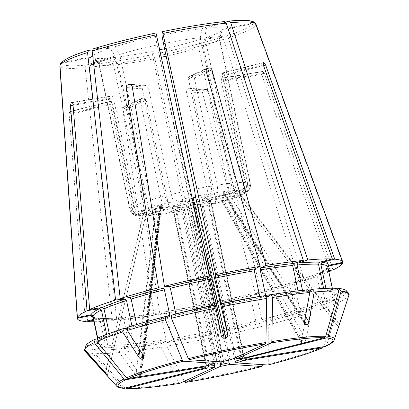 <?xml version="1.0" encoding="UTF-8"?>
<svg xmlns="http://www.w3.org/2000/svg" width="409" height="409" viewBox="0 0 409 409"><rect width="100%" height="100%" fill="white"/><g stroke="black" fill="none" stroke-linecap="round" stroke-linejoin="round"><path stroke-width="0.31" stroke-dasharray="2.04 1.53" d="M348.954 295.017L346.53 292.333L335.119 294.71L333.171 293.442L327.732 267.844L327.819 266.939L329 265.911M346.53 292.333A133.37 13.942 -12 0 1 337.052 299.081L326.586 300.784L324.772 299.424L319.332 273.825L320.467 271.985L328.611 270.661M346.203 290.615A133.37 13.942 -12 0 1 346.648 291.607L335.237 293.984L333.289 292.716L327.819 266.924C327.318 266.637 330.395 266.607 320.099 272.103L320.467 271.985A121.708 12.72 -12 0 0 327.916 267.399M342.681 263.064L255.922 25.148C255.354 23.947 254.413 23.425 253.089 23.579L222.343 29.98A66.427 6.943 168 0 1 204.883 38.027A111066.619 74908.289 72.5 0 1 203.355 46.34A61.677 6.447 168 0 0 219.388 38.947A111066.609 110369.187 9 0 0 222.343 29.98M333.013 269.945L264.296 73.385L262.558 71.473L222.179 78.129L222.588 77.95L223.897 79.954L246.678 187.148L243.708 193.994C246.934 192.291 248.892 190.686 249.587 189.178L250.339 184.546L219.388 38.947M222.501 77.981L262.558 71.473A106.335 11.115 168 0 1 261.913 71.764L261.729 74.566L221.325 81.135L221.76 78.334L222.179 78.129L221.76 78.334M330.191 270.405L261.729 74.566M328.856 271.821A135.691 14.182 -12 0 1 304.506 280.656L228.334 37.863L226.233 35.956L204.883 38.027M245.615 359.47L243.779 358.115L210.451 201.315L211.09 199.679L211.606 199.474L243.708 193.994M245.017 358.34L243.933 357.149L210.604 200.354L211.78 198.37L242.762 190.533A55.097 5.762 -12 0 1 245.369 191.56L236.571 193.656L239.168 193.554L245.252 192.286L249.587 189.178M241.013 358.376L207.879 202.501L209.035 200.655L240.814 195.328L244.112 188.334L221.325 81.135M166.166 56.207A61.677 6.447 168 0 0 198.723 47.802L229.669 193.401L227.143 200.113L221.53 200.614L226.959 199.183L231.842 198.631L234.301 191.939L203.355 46.34M322.706 347.701L324.092 346.443A779064.509 703343.005 65.3 0 0 336.842 303.161A135.246 14.136 -12 0 1 311.004 312.655L309.051 309.613L301.126 310.38L299.669 308.887L294.229 283.289L295.007 281.581L304.506 280.656M267.829 365.017L268.253 364.056A786193.343 269983.998 75.8 0 0 268.258 324.797L266.908 321.586L262.731 321.305L261.801 319.664L256.361 294.066L256.612 292.507L261.617 292.844A135.691 14.182 -12 0 0 299.874 282.118L223.703 39.325L221.601 37.418L200.252 39.489A66.427 6.943 168 0 1 164.571 48.697M222.327 200.64L301.361 341.408L306.367 314.117A135.246 14.136 -12 0 1 268.258 324.797M301.361 341.408L301.53 343.069L302.634 343.519A112.224 79.147 47.8 0 0 303.795 343.156L305.993 339.945L311.004 312.655M336.842 303.161L334.48 300.267A133.37 13.942 -12 0 1 309.051 309.613M334.48 300.267L324.02 301.97L322.2 300.61L316.76 275.012L317.895 273.171L328.764 271.402M294.848 281.612L295.007 281.581A121.708 12.72 -12 0 0 317.895 273.171L317.568 273.273C311.878 275.789 304.306 278.57 294.848 281.612M234.429 358.131L201.755 204.434L202.015 202.874L214.459 203.672L227.143 200.119M208.764 200.732L209.035 200.655A21.227 2.219 -12 0 1 202.015 202.874L208.764 200.732M306.367 314.117L304.419 311.07A133.37 13.942 -12 0 1 266.908 321.586M304.419 311.07L296.494 311.842L295.037 310.349L289.598 284.751L290.375 283.038L299.874 282.118M290.226 283.069C280.226 286.167 268.999 289.311 256.545 292.512L256.612 292.507A121.708 12.72 -12 0 0 290.375 283.038L290.221 283.074M191.504 208.048L221.698 364.005C223.156 363.453 223.774 362.486 223.539 361.101L193.871 207.833L189.894 208.38L187.434 209.183L217.102 362.44L211.248 337.9A135.246 14.136 -12 0 1 166.979 346.152A779064.882 324990.25 80.8 0 0 184.684 381.725A111.606 11.667 -12 0 0 262.261 365.574A786193.537 269984.065 75.8 0 0 262.266 326.316L260.922 323.1L256.745 322.819L255.814 321.177L250.369 295.579L250.62 294.02L255.63 294.357L202.557 92.863C202.332 91.386 202.879 90.394 204.183 89.888A106.335 11.115 168 0 0 205.681 89.505L206.361 89.459L208.544 91.345L261.617 292.844M255.63 294.357A135.691 14.182 -12 0 1 210.88 304.644L159.398 55.598L159.004 53.262L159.551 49.791A66.427 6.943 168 0 0 159.745 49.75M226.555 200.231A55.097 5.762 -12 0 1 214.198 203.697C215.553 203.416 215.886 201.335 215.2 197.455L192.414 90.256C192.015 88.957 191.177 88.329 189.909 88.385L206.361 89.443M188.943 88.615L187.971 88.876L188.943 88.615M228.565 360.247L195.768 205.947L196.023 204.388L208.212 205.211C209.561 204.929 209.894 202.854 209.209 198.968L186.422 91.774C186.269 90.409 186.785 89.443 187.971 88.876M193.871 207.833L193.759 208.534L192.286 202.859L161.335 57.265A61.677 6.447 168 0 0 161.386 57.255M161.335 57.265A111066.619 4432.885 78.2 0 1 159.551 49.791M198.723 47.802A111066.619 74908.289 72.5 0 0 200.252 39.489M217.102 362.44C217.516 363.79 218.513 364.424 220.088 364.342A112.224 105.803 -18.2 0 0 221.698 364.005M193.871 207.844L223.539 361.101L217.685 336.561L216.934 330.114L211.494 304.516L211.126 303.1L210.88 304.644M262.266 326.316A135.246 14.136 -12 0 1 217.685 336.561M260.922 323.1A133.37 13.942 -12 0 1 217.041 333.187M250.559 294.025L250.62 294.02A121.708 12.72 -12 0 1 211.126 303.1L250.559 294.025M220.006 361.791L187.256 207.721L186.269 206.422L172.68 212.639L187.322 209.873L154.899 58.605A111066.619 4432.885 78.2 0 1 153.119 51.13A66.427 6.943 168 0 1 113.022 57.649A111066.609 81177.323 84.5 0 0 118.068 64.591A61.677 6.447 168 0 0 154.899 58.605M195.962 204.393L196.023 204.388A21.227 2.219 -12 0 1 186.269 206.422L195.962 204.393M187.434 209.183L187.322 209.873A55.097 5.762 -12 0 1 172.976 212.547C171.335 212.89 170.026 211.151 169.045 207.332L146.258 100.133L143.723 98.083L141.816 98.395L143.723 98.083M193.759 208.534L208.212 205.211A55.097 5.762 -12 0 1 193.759 208.534M211.248 337.9L210.502 331.454L205.057 305.855L204.689 304.439L204.444 305.983A135.691 14.182 -12 0 1 160.011 314.26L128.666 108.242C128.288 106.8 127.419 106.105 126.059 106.151L143.503 98.109M210.604 334.526A133.37 13.942 -12 0 1 167.041 342.645L171.596 340.544L171.898 338.647L166.458 313.049L165.476 311.745L160.011 314.26M204.694 304.424L165.476 311.745A121.708 12.72 -12 0 0 204.689 304.439M204.444 305.983L152.961 56.938L152.567 54.601L153.119 51.13M179.689 383.361L178.779 382.686A779065.071 324990.326 80.8 0 1 161.08 347.108L161.141 343.606L165.696 341.505L165.998 339.608L160.558 314.01L159.571 312.706L154.111 315.221L122.766 109.203L124.065 106.555L124.587 106.391A106.335 11.115 168 0 0 126.059 106.151M154.111 315.221A135.691 14.182 -12 0 1 116.764 320.237L89.607 67.24L90.885 64.632L113.022 57.649M214.28 363.586L181.356 208.682L180.364 207.378L167.077 213.503C165.435 213.851 164.121 212.113 163.14 208.293L140.359 101.095C140.185 99.745 140.676 98.845 141.816 98.395L124.06 106.55M208.631 365.375L175.446 209.255L173.59 208.038L141.039 216.049L149.771 215.712L154.924 214.178L160.267 213.345L154.331 215.267L149.014 210.19L118.068 64.591M126.217 388.55L124.909 387.906A786192.464 733794.196 93.9 0 1 94.908 353.524L95.946 349.925L106.57 347.236L107.725 345.257L102.286 319.659L100.445 318.437L93.635 320.16M154.924 214.178L135.962 375.339L119.397 352.543A135.246 14.136 -12 0 1 94.908 353.524M135.962 375.339L139.224 377.415A112.224 73.421 -73.4 0 0 140.343 377.308L141.039 376.607L140.43 374.905L123.871 352.108L124.52 348.524L132.731 345.932L133.549 343.964L128.109 318.366L126.611 317.133L116.764 320.237M161.08 347.108A135.246 14.136 -12 0 1 123.871 352.108M161.141 343.606A133.37 13.942 -12 0 1 124.52 348.524M126.785 317.098L126.611 317.133A121.708 12.72 -12 0 0 159.571 312.706L159.653 312.68C147.398 314.628 136.442 316.101 126.785 317.098M180.451 207.358L180.364 207.378A21.227 2.219 -12 0 1 173.59 208.038L180.451 207.353M155.016 215.124A55.097 5.762 -12 0 0 167.077 213.503L154.331 215.267M119.397 352.543L120.052 348.954L128.262 346.367L129.08 344.398L123.641 318.8L122.143 317.563L112.296 320.671A135.691 14.182 -12 0 1 93.973 321.75M120.052 348.954A133.37 13.942 -12 0 1 95.946 349.925M122.332 317.527C113.227 318.345 106.074 318.637 100.865 318.396L100.445 318.437A121.708 12.72 -12 0 0 122.143 317.563L122.327 317.532M112.296 320.671L85.138 67.674L86.417 65.067L108.549 58.083A66.427 6.943 168 0 1 92.731 57.326A66.427 6.943 168 0 1 92.541 56.999A111066.619 110369.202 -171 0 0 98.891 64.034A61.677 6.447 168 0 0 99.065 64.31A61.677 6.447 168 0 0 113.6 65.026A111066.634 81177.344 84.5 0 1 108.549 58.083M110.312 101.325L69.745 111.611A106.335 11.115 168 0 0 70.333 111.647L71.457 114.177L87.654 320.917M205.241 367.875L206.417 365.891L173.089 209.091L172.005 207.905L171.233 207.879L140.251 215.717L138.135 215.85L132.894 210.834L110.108 103.641L110.328 101.325L110.696 101.34L69.745 111.611L69.101 114.019L85.358 321.5M85.138 67.674A100.277 10.481 -12 0 1 59.842 65.967C59.867 64.642 60.522 63.789 61.795 63.405L92.541 56.999M141.039 216.049L135.251 210.998L112.465 103.799L111.084 101.376L110.696 101.34L111.084 101.376M149.771 215.712L144.546 210.625L113.6 65.026M192.169 198.068L189.147 198.416L188.007 190.589L157.061 44.99A61.677 6.447 168 0 0 119.679 54.453L150.624 200.052C151.719 203.912 153.666 205.901 156.463 206.013L161.489 205.65L159.643 206.34L151.831 207.475C149.034 207.363 147.087 205.374 145.993 201.509L115.047 55.915A61.677 6.447 168 0 0 99.009 63.308L129.955 208.902C131.171 212.711 133.774 214.398 137.761 213.963L143.845 212.695L146.442 212.593L107.388 375.268L146.442 212.598L137.649 214.689L133.043 213.973L130.062 210.42L98.891 64.034M123.774 388.381L122.552 387.747A786192.464 733794.196 93.9 0 1 92.552 353.366A135.246 14.136 -12 0 1 84.965 351.198M92.552 353.366L93.595 349.767A133.37 13.942 -12 0 1 85.68 346.638L97.091 344.26L98.359 342.328L97.603 338.78L106.105 337.338C95.813 342.839 98.886 342.803 98.4 342.517L98.359 342.328A120.062 12.551 -12 0 0 98.38 342.486L97.761 338.253M84.719 349.562L85.68 346.638M93.595 349.767L104.213 347.077L105.369 345.099L99.929 319.501L98.088 318.279L93.487 319.444M98.574 318.248L98.088 318.279A121.708 12.72 -12 0 1 93.032 317.323M205.931 366.566L206.571 364.93L173.242 208.13L171.407 206.775L140.885 211.739C137.219 211.944 134.796 210.134 133.615 206.3L110.829 99.101L111.12 96.325L111.948 95.941L111.12 96.325M85.793 345.912L97.204 343.534L98.385 342.507M97.204 343.534A121.708 12.72 -12 0 1 105.737 337.461L106.872 335.62L106.616 334.398M60.159 64.126L61.907 62.674L92.659 56.273A66.427 6.943 168 0 1 110.113 48.226A111066.634 74908.294 -107.5 0 0 115.047 55.915M207.987 365.59L209.142 363.744L175.814 206.949L173.978 205.589L143.452 210.553C139.786 210.763 137.363 208.948 136.182 205.113L113.395 97.92L111.948 95.941M99.009 63.308A111066.619 110369.202 -171 0 1 92.659 56.273M97.843 337.977L108.636 336.172C114.326 333.657 121.902 330.876 131.361 327.834L131.928 325.937M127.72 328.202L131.197 327.865A121.708 12.72 -12 0 0 108.308 336.275L109.443 334.434L109.229 333.427M215.19 361.464L181.939 205.016L181.003 203.375L168.815 202.552C167.301 202.082 166.064 199.894 165.093 195.993L142.306 88.799C142.143 87.434 142.639 86.463 143.799 85.895L145.732 85.404L143.799 85.895M127.91 327.169L135.982 326.372C145.977 323.279 157.204 320.129 169.658 316.934M169.592 316.939A121.708 12.72 -12 0 0 135.829 326.402L136.58 324.552M93.17 48.886L114.745 46.764A66.427 6.943 168 0 1 155.446 36.467A111066.619 4432.885 -101.8 0 1 157.061 44.99M220.998 361.858L221.254 360.298L187.925 203.498L186.99 201.862L174.801 201.039C173.293 200.563 172.051 198.38 171.085 194.479L148.298 87.281C147.889 85.977 147.03 85.353 145.732 85.404L130.19 84.305M119.679 54.453A111066.619 74908.289 -107.5 0 1 114.745 46.764M171.407 315.14L175.645 315.416L215.078 306.356M215.282 305.058L215.078 306.346L214.71 304.93M215.078 306.346A121.708 12.72 -12 0 0 175.584 315.426L175.834 313.861M230.758 359.823L229.766 358.524L196.438 201.729L196.749 199.827L210.037 193.702C211.519 192.608 211.923 190.078 211.248 186.115L188.462 78.922C188.309 77.562 188.815 76.657 189.986 76.192L207.123 68.262M221.325 336.132L189.147 198.416L221.3 336.004M265.283 295.6L260.656 297.721L221.509 305.017M221.514 305.007A121.708 12.72 -12 0 1 260.727 297.701L259.746 296.397M224.372 21.575L201.98 28.61A66.427 6.943 168 0 0 161.882 35.128M190.942 76.023L189.986 76.192L190.942 76.023M243.432 358.207L241.576 356.991A19.586 2.045 -12 0 0 235.666 357.563L202.337 200.768L202.649 198.871L215.937 192.741C217.419 191.647 217.823 189.116 217.153 185.159L194.367 77.961L191.893 75.88M245.369 191.56C249.199 190.369 250.891 187.787 250.451 183.82L219.505 38.221A61.677 6.447 168 0 0 204.802 37.229L235.748 182.828C236.295 186.806 235.201 189.428 232.465 190.691L228.089 192.072L223.375 192.951L222.752 192.92L223.621 192.506L227.997 191.126C230.732 189.858 231.826 187.24 231.279 183.258L200.328 37.664A61.677 6.447 168 0 0 163.498 43.651M200.328 37.664A111066.619 81177.333 -95.5 0 0 201.98 28.61M307.808 289.72L299.419 292.348C289.761 293.345 278.805 294.817 266.55 296.765M266.632 296.74A121.708 12.72 -12 0 1 299.592 292.312L298.043 290.825M241.576 356.991L208.247 200.195L209.423 198.212L240.405 190.369C243.963 189.076 245.512 186.432 245.042 182.455L222.261 75.256L222.619 72.904L223.38 72.955L222.619 72.904M308.386 290.518L303.877 291.914C312.977 291.096 320.129 290.809 325.339 291.05L325.758 291.009L323.918 289.787L323.637 288.457M336.377 288.319L325.758 291.009A121.708 12.72 -12 0 0 304.066 291.878L302.491 290.298M325.278 346.515L326.663 345.257A779064.693 703343.174 65.3 0 0 339.409 301.975L337.052 299.081M349.046 295.119A135.246 14.136 -12 0 1 339.409 301.975M336.919 288.938L327.629 291.198C335.155 292.266 332.747 292.783 333.289 292.634L333.263 292.558A120.062 12.551 -12 0 1 333.289 292.716M335.237 293.984A121.708 12.72 -12 0 0 328.115 291.167L326.275 289.945L325.937 288.35M342.798 262.333L256.034 24.422C255.472 23.221 254.526 22.699 253.207 22.853L222.455 29.254A66.427 6.943 168 0 0 206.448 28.175L225.656 22.117M242.762 190.533C246.32 189.234 247.869 186.596 247.399 182.613L224.613 75.414L223.38 72.955M93.395 48.835A97.833 10.225 -12 0 1 155.998 32.991L155.446 36.467M92.26 49.959L110.113 48.226M219.505 38.221A111066.619 110369.202 9 0 0 222.455 29.254M349.158 294.393L346.648 291.607M204.802 37.229A111066.634 81177.344 -95.5 0 0 206.448 28.175M166.979 346.152L167.041 342.645M335.119 294.71A121.708 12.72 -12 0 1 326.586 300.784M333.171 293.442A120.062 12.551 -12 0 1 324.772 299.424M327.732 267.844A120.062 12.551 -12 0 1 319.332 273.825M255.922 25.148A100.277 10.481 -12 0 1 228.334 37.863M253.089 23.579A97.833 10.225 -12 0 1 226.233 35.956M250.339 184.546A61.677 6.447 -12 0 1 246.678 187.148M245.252 192.286A55.097 5.762 -12 0 1 242.128 194.51M244.112 188.334A61.677 6.447 -12 0 1 234.301 191.939M324.092 346.443A111.606 11.667 -12 0 1 268.253 364.056M324.02 301.97A121.708 12.72 -12 0 1 301.126 310.38M322.2 300.61A120.062 12.551 -12 0 1 299.669 308.887M316.76 275.012A120.062 12.551 -12 0 1 294.229 283.289M207.879 202.501A19.586 2.045 -12 0 1 201.755 204.434M239.562 195.696A55.097 5.762 -12 0 1 231.187 198.774M296.494 311.842A121.708 12.72 -12 0 1 262.731 321.305M295.037 310.349A120.062 12.551 -12 0 1 261.801 319.664M289.598 284.751A120.062 12.551 -12 0 1 256.361 294.066M223.703 39.325A100.277 10.481 -12 0 1 159.398 55.598M221.601 37.418A97.833 10.225 -12 0 1 159.004 53.262M229.669 193.401A61.677 6.447 -12 0 1 215.2 197.455M209.209 198.968A61.677 6.447 -12 0 1 192.286 202.859M256.745 322.819A121.708 12.72 -12 0 1 217.245 331.898M255.814 321.177A120.062 12.551 -12 0 1 216.934 330.114M250.369 295.579A120.062 12.551 -12 0 1 211.494 304.516M195.768 205.947A19.586 2.045 -12 0 1 187.256 207.721M210.809 333.238A121.708 12.72 -12 0 1 171.596 340.544M210.502 331.454A120.062 12.551 -12 0 1 171.898 338.647M205.057 305.855A120.062 12.551 -12 0 1 166.458 313.049M152.961 56.938A100.277 10.481 -12 0 1 89.607 67.24M152.567 54.601A97.833 10.225 -12 0 1 90.885 64.632M185.85 204.198A61.677 6.447 -12 0 1 169.045 207.332M163.14 208.293A61.677 6.447 -12 0 1 149.014 210.19M178.779 382.686A111.606 11.667 -12 0 1 124.909 387.906M165.696 341.505A121.708 12.72 -12 0 1 132.731 345.932M165.998 339.608A120.062 12.551 -12 0 1 133.549 343.964M160.558 314.01A120.062 12.551 -12 0 1 128.109 318.366M181.356 208.682A19.586 2.045 -12 0 1 175.446 209.255M150.548 215.558A55.097 5.762 -12 0 1 142.608 215.875M128.262 346.367A121.708 12.72 -12 0 1 106.57 347.236M129.08 344.398A120.062 12.551 -12 0 1 107.725 345.257M123.641 318.8A120.062 12.551 -12 0 1 102.286 319.659M86.417 65.067A97.833 10.225 -12 0 1 61.795 63.405M144.546 210.625A61.677 6.447 -12 0 1 135.251 210.998M132.894 210.834A61.677 6.447 -12 0 1 129.842 209.628M122.552 387.747A111.606 11.667 -12 0 1 116.483 385.973M104.213 347.077A121.708 12.72 -12 0 1 97.091 344.26M105.369 345.099A120.062 12.551 -12 0 1 98.38 342.486L97.598 338.785M99.929 319.501A120.062 12.551 -12 0 1 92.94 316.883M173.089 209.091A19.586 2.045 -12 0 1 172.69 208.794A19.586 2.045 -12 0 1 173.242 208.13M206.417 365.891A19.586 2.045 -12 0 1 206.018 365.595A19.586 2.045 -12 0 1 206.571 364.93M171.233 207.879A21.227 2.219 -12 0 1 171.407 206.775M140.251 215.717A55.097 5.762 -12 0 1 137.649 214.689M137.761 213.963A55.097 5.762 -12 0 1 140.885 211.739M98.472 341.597A120.062 12.551 -12 0 1 106.872 335.62M61.907 62.674A97.833 10.225 -12 0 1 88.763 50.297M129.955 208.902A61.677 6.447 -12 0 1 133.615 206.3M136.182 205.113A61.677 6.447 -12 0 1 145.993 201.509M109.443 334.434A120.062 12.551 -12 0 1 125.021 328.463M127.848 327.507A120.062 12.551 -12 0 1 131.974 326.157M175.814 206.949A19.586 2.045 -12 0 1 181.939 205.016M209.142 363.744A19.586 2.045 -12 0 1 215.267 361.812M173.978 205.589A21.227 2.219 -12 0 1 181.003 203.375M143.452 210.553A55.097 5.762 -12 0 1 151.831 207.475M156.463 206.013A55.097 5.762 -12 0 1 168.815 202.552M136.606 324.695A120.062 12.551 -12 0 1 148.523 321.152M150.624 200.052A61.677 6.447 -12 0 1 165.093 195.993M171.085 194.479A61.677 6.447 -12 0 1 188.007 190.589M187.925 203.498A19.586 2.045 -12 0 1 196.438 201.729M221.254 360.298A19.586 2.045 -12 0 1 229.766 358.524M186.99 201.862A21.227 2.219 -12 0 1 196.749 199.827M174.801 201.039A55.097 5.762 -12 0 1 189.255 197.716M195.691 196.376A55.097 5.762 -12 0 1 210.037 193.702M162.429 31.651A97.833 10.225 -12 0 1 224.112 21.626M194.444 189.249A61.677 6.447 -12 0 1 211.248 186.115M217.153 185.159A61.677 6.447 -12 0 1 231.279 183.258M278.78 293.463A120.062 12.551 -12 0 1 298.095 291.08M202.337 200.768A19.586 2.045 -12 0 1 208.247 200.195M202.649 198.871A21.227 2.219 -12 0 1 209.423 198.212M215.937 192.741A55.097 5.762 -12 0 1 227.997 191.126M232.465 190.691A55.097 5.762 -12 0 1 240.405 190.369M302.563 290.646A120.062 12.551 -12 0 1 308.146 290.191M309.766 290.078A120.062 12.551 -12 0 1 323.918 289.787M235.748 182.828A61.677 6.447 -12 0 1 245.042 182.455M334.419 339.649A111.606 11.667 -12 0 1 326.663 345.257M326.275 289.945A120.062 12.551 -12 0 1 333.263 292.558L332.343 288.222M228.58 21.191A97.833 10.225 -12 0 1 253.207 22.853M210.604 200.354A19.586 2.045 -12 0 1 211.003 200.65A19.586 2.045 -12 0 1 210.451 201.315M243.933 357.149A19.586 2.045 -12 0 1 244.331 357.451A19.586 2.045 -12 0 1 243.779 358.115M211.78 198.37A21.227 2.219 -12 0 1 211.606 199.474M247.399 182.613A61.677 6.447 -12 0 1 250.451 183.82M263.043 62.879L223.299 72.935M263.207 62.649L222.711 72.894M263.268 64.878L222.261 75.256M224.49 192.838L304.557 321.377M223.375 192.951L304.337 322.926M223.621 192.506L304.408 322.2M206.208 69.208L191.678 75.905M206.744 68.518L190.2 76.146M206.489 72.373L194.367 77.961M191.509 198.201L202.148 243.718M130.752 84.453L145.512 85.445M131.555 84.985L144.014 85.829M132.48 88.134L142.306 88.799M160.803 205.972L143.61 355.922M159.643 206.34L142.669 354.434M156.054 207.066L139.689 349.792M160.686 205.604L143.477 355.697M72.291 102.598L111.202 96.268M71.994 102.454L111.846 95.977M72.991 104.489L113.395 97.92M146.473 212.409L107.414 375.084M143.728 213.421L105.512 372.599M143.845 212.695L105.466 372.548M70.333 111.647L110.992 101.36M71.457 114.177L112.465 103.799M69.101 114.019L110.108 103.641M159.638 213.299L140.343 377.308M158.523 213.406L139.224 377.415M159.392 213.743L140.43 374.905M124.587 106.391L142.025 98.349M122.766 109.203L140.359 101.095M189.894 208.38L220.088 364.342M204.183 89.888L188.191 88.809M205.681 89.505L189.689 88.426M202.557 92.863L186.422 91.774M222.21 200.272L302.634 343.519M223.37 199.909L303.795 343.156M261.913 71.764L221.857 78.277M236.54 193.835L338.514 327.154M236.571 193.656L338.545 326.97M239.285 192.828L339.49 323.831M206.054 70.813L188.462 78.922M263.514 65.568L224.613 75.414M228.089 192.072L305.477 316.305M208.544 91.345L192.414 90.256M128.666 108.242L146.258 100.133M73.053 105.241L110.829 99.101M226.959 199.183L305.993 339.945M239.168 193.554L339.291 324.449M264.296 73.385L223.897 79.954M132.168 86.192L148.298 87.281M231.842 198.636L240.814 195.333M74.32 275.415L74.995 285.145M99.065 64.31L92.731 57.326M92.915 316.811C93.467 316.663 91.033 317.174 98.574 318.238M172.005 207.89L172.69 208.794L206.018 365.595L205.758 366.699M130.062 210.42C131.816 213.999 134.505 215.814 138.135 215.855M211.085 199.669L211.003 200.65L244.331 357.451L245.017 358.356M141.059 376.607L160.267 213.345M221.53 200.614L301.515 343.079M71.902 102.454L111.969 95.936M161.489 205.65L144.06 357.681M304.654 324.409L222.752 192.92M222.608 72.904L263.273 62.613M236.545 193.856L338.514 327.164"/><path stroke-width="0.61" d="M327.916 267.399A121.708 12.72 -12 0 0 329 265.911L342.681 263.064A135.691 14.182 -12 0 1 333.013 269.945L328.611 270.661M328.764 271.402L330.441 271.131L330.191 270.405M330.441 271.131A135.691 14.182 -12 0 1 328.856 271.821M241.013 358.376L241.208 359.296L243.043 360.656L323.12 347.578C311.131 352.788 292.726 358.601 267.91 365.007L236.024 362.87L235.083 361.229L234.429 358.131M161.386 57.255A61.677 6.447 168 0 0 166.166 56.207M159.745 49.75A66.427 6.943 168 0 0 164.571 48.697M228.565 360.247L229.096 362.747L230.032 364.383L261.918 366.525C236.279 372.88 210.804 378.182 185.497 382.43L184.684 381.725M230.032 364.383A21.227 2.219 -12 0 1 220.277 366.418L185.589 382.405A109.827 11.483 -12 0 0 261.837 366.53L262.261 365.574M220.277 366.418L220.584 364.516L220.006 361.791M214.28 363.586L214.684 365.477L214.372 367.374L179.592 383.391C155.185 387.236 137.393 388.954 126.217 388.55L207.598 368.034L208.774 366.05L208.631 365.375M93.635 320.16L87.715 321.658A135.691 14.182 -12 0 0 93.973 321.75M87.654 320.917L87.715 321.658M93.487 319.444L85.358 321.5A135.691 14.182 -12 0 1 77.291 318.325A135.691 14.182 -12 0 1 77.286 318.309L59.842 65.967M124.387 388.335A109.827 11.483 -12 0 1 125.752 379.726L205.415 366.771A21.227 2.219 -12 0 0 205.241 367.875L123.774 388.381M125.752 379.726L123.942 378.985A779064.79 703343.256 -114.7 0 1 94.264 342.604L95.277 339.158L97.608 338.78L92.92 316.724L90.967 315.462L77.286 318.309M105.512 372.599L105.348 373.274L107.388 375.268A112.224 0.976 -76.6 0 1 107.414 375.084L84.627 349.46A135.246 14.136 -12 0 1 94.264 342.604M105.348 373.274L84.515 350.186L84.719 349.562M123.774 388.386C117.286 387.65 116.55 386.05 116.483 385.973L84.965 351.198A135.246 14.136 -12 0 1 84.515 350.186M84.627 349.46L85.793 345.912A133.37 13.942 -12 0 1 95.277 339.158M97.761 338.253L93.032 315.999L91.084 314.736L77.403 317.583A135.691 14.182 -12 0 1 87.071 310.697L70.425 105.67L71.146 102.782L72.291 102.598M106.616 334.398L101.432 310.022L99.617 308.657L87.071 310.697M77.403 317.583L59.954 65.241L60.159 64.126M71.902 102.454L71.79 102.485A106.335 11.115 168 0 0 71.146 102.782M71.994 102.454L71.79 102.485C72.398 102.393 72.802 103.058 72.991 104.489L89.643 309.516A135.691 14.182 -12 0 1 115.578 299.986L87.541 52.526L88.763 50.297L92.26 49.959M60.143 64.116C63.594 59.479 73.053 54.888 88.518 50.348L88.763 50.297M207.987 365.59A21.227 2.219 -12 0 1 215.011 363.371L207.987 365.59L128.324 378.54L126.514 377.798A779064.693 703343.174 -114.7 0 1 96.831 341.418A135.246 14.136 -12 0 1 122.669 331.924L123.278 328.631L127.72 328.202M215.19 361.464L215.011 363.371L183.201 361.224L182.353 360.181A786192.658 269983.763 -104.2 0 1 165.415 319.782L165.415 316.658L169.658 316.934M142.669 354.434L142.133 359.082A112.224 69.101 -63.1 0 0 143.293 358.713L144.045 357.681L143.477 355.697L127.301 330.462A135.246 14.136 -12 0 1 165.415 319.782M142.133 359.082C140.9 359.184 139.806 358.545 138.845 357.159L122.669 331.924M96.831 341.418L97.843 337.977A133.37 13.942 -12 0 1 123.278 328.631M109.229 333.427L104.004 308.836L102.189 307.476L89.643 309.516M131.928 325.937L126.534 300.559L125.077 299.066L115.578 299.986M127.301 330.462L127.91 327.169A133.37 13.942 -12 0 1 165.415 316.658M169.592 316.939L169.842 315.38L164.403 289.782L163.472 288.14L158.462 287.803A135.691 14.182 -12 0 0 120.21 298.524L92.173 51.064L93.395 48.835M136.58 324.552L131.166 299.097L129.709 297.604L120.21 298.524M170.389 288.263A120.062 12.551 -12 0 1 209.27 279.332L214.71 304.93A120.062 12.551 -12 0 0 175.834 313.861L170.389 288.263L169.464 286.622L164.454 286.285L132.168 86.192L130.19 84.315L129.52 84.366A106.335 11.115 168 0 0 128.022 84.745C126.708 85.256 126.095 86.243 126.177 87.71L158.462 287.803M164.454 286.285A135.691 14.182 -12 0 1 209.203 276.003L155.998 32.991M220.998 361.858A21.227 2.219 -12 0 1 230.758 359.823L220.998 361.858L189.193 359.71L188.344 358.667A786192.658 269983.763 -104.2 0 1 171.407 318.263A135.246 14.136 -12 0 1 215.988 308.018L215.282 305.058A133.37 13.942 -12 0 0 171.407 315.14L171.407 318.263M230.758 359.823L265.441 343.836L265.922 342.517A779064.882 324990.25 -99.2 0 0 266.694 298.427L265.283 295.6A133.37 13.942 -12 0 0 221.719 303.718L221.514 305.007L221.146 303.59L215.707 277.992L215.395 276.208L215.64 274.664A135.691 14.182 -12 0 1 260.068 266.382L206.054 70.813L207.123 68.272L207.639 68.104L206.744 68.518M192.169 198.068L195.579 197.061L227.736 334.664L222.424 306.678A135.246 14.136 -12 0 1 266.694 298.427M227.736 334.664C227.941 336.239 227.307 337.318 225.84 337.895A112.224 95.757 -8 0 1 224.234 338.233C222.665 338.284 221.688 337.543 221.3 336.004L215.988 308.018M209.27 279.332L208.958 277.547L209.203 276.003M195.579 197.061L194.444 189.249L163.498 43.651A111066.609 4432.885 -101.8 0 0 161.882 35.128L162.429 31.651L162.915 33.451A100.277 10.481 -12 0 1 226.269 23.149L224.372 21.575C206.959 23.431 186.315 26.784 162.439 31.636M221.146 303.59A120.062 12.551 -12 0 1 259.746 296.397L254.306 270.794L254.608 268.897L260.068 266.382M215.64 274.664L162.915 33.451M235.666 357.563L236.658 358.867A21.227 2.219 -12 0 1 243.432 358.207L236.571 358.892L271.341 342.88L271.827 341.556A779064.882 324990.25 -99.2 0 0 272.593 297.471L271.187 294.638L266.632 296.74L265.651 295.436L260.206 269.838L260.507 267.941L265.973 265.421L211.959 69.852C211.427 68.482 210.477 67.817 209.117 67.863A106.335 11.115 168 0 0 207.639 68.104M265.973 265.421A135.691 14.182 -12 0 1 303.32 260.405L226.269 23.149M243.432 358.207L324.291 337.747L325.697 336.336A786192.658 733794.38 -86.1 0 0 338.764 291.055L336.377 288.319A133.37 13.942 -12 0 0 312.277 289.286L308.386 290.518M305.477 316.305L308.877 321.765L314.276 292.036A135.246 14.136 -12 0 1 338.764 291.055M308.877 321.765C308.519 323.422 307.798 324.444 306.704 324.823A112.224 63.375 41.6 0 1 305.584 324.93L304.669 324.403L304.408 322.2L309.802 292.471L307.808 289.72A133.37 13.942 -12 0 0 271.187 294.638M272.593 297.471A135.246 14.136 -12 0 1 309.802 292.471M298.043 290.825L292.655 265.477L293.473 263.514L303.32 260.405M314.276 292.036L312.277 289.286M302.491 290.298L297.123 265.047L297.941 263.079L307.788 259.976A135.691 14.182 -12 0 1 332.369 258.984L319.639 262.21L318.478 264.188L323.637 288.457M245.017 358.34L326.643 337.906L328.054 336.495A786192.658 733794.38 -86.1 0 0 341.121 291.213A135.246 14.136 -12 0 1 348.708 293.381A135.246 14.136 -12 0 1 349.158 294.393L338.545 326.97A112.224 9.07 52.9 0 1 338.514 327.154M339.291 324.449L348.954 295.017M339.373 324.557L338.514 327.164M341.121 291.213L338.734 288.478A133.37 13.942 -12 0 1 346.203 290.615L348.708 293.381M338.734 288.478L336.919 288.938M325.937 288.35L320.835 264.347L321.995 262.368L334.726 259.142A135.691 14.182 -12 0 1 342.706 261.908A135.691 14.182 -12 0 1 342.798 262.333L329.117 265.185L327.844 267.118M307.788 259.976L230.737 22.715L228.861 21.14L225.656 22.117M334.726 259.142L265.625 65.036L263.958 62.643A106.335 11.115 168 0 0 263.365 62.608L263.207 62.649M263.273 62.618L263.268 64.878L332.369 258.984M222.424 306.678L221.719 303.718M205.415 366.771L205.814 366.633M245.789 358.366A21.227 2.219 -12 0 1 245.615 359.47L325.743 346.367C329.858 344.455 332.578 342.568 333.897 340.712L338.708 326.597M243.043 360.656A21.227 2.219 -12 0 1 236.024 362.87M322.706 347.701A109.827 11.483 -12 0 1 267.829 365.017M241.208 359.296A19.586 2.045 -12 0 1 235.083 361.229M229.096 362.747A19.586 2.045 -12 0 1 220.584 364.516M214.372 367.374A21.227 2.219 -12 0 1 207.598 368.034M179.689 383.361A109.827 11.483 -12 0 1 126.744 388.499M214.684 365.477A19.586 2.045 -12 0 1 208.774 366.05M116.483 385.973A111.606 11.667 -12 0 1 123.942 378.985M97.598 338.785L92.94 316.883A120.062 12.551 -12 0 1 92.92 316.724M93.032 317.323A121.708 12.72 -12 0 1 90.967 315.462M93.032 315.999A120.062 12.551 -12 0 1 101.432 310.022M91.084 314.736A121.708 12.72 -12 0 1 99.617 308.657M59.954 65.241A100.277 10.481 -12 0 1 87.541 52.526M128.324 378.54A109.827 11.483 -12 0 1 183.201 361.224M126.514 377.798A111.606 11.667 -12 0 1 182.353 360.181M125.021 328.463A120.062 12.551 -12 0 1 127.848 327.507M104.004 308.836A120.062 12.551 -12 0 1 126.534 300.559M102.189 307.476A121.708 12.72 -12 0 1 125.077 299.066M148.523 321.152A120.062 12.551 -12 0 1 169.842 315.38M131.166 299.097A120.062 12.551 -12 0 1 164.403 289.782M129.709 297.604A121.708 12.72 -12 0 1 163.472 288.14M92.173 51.064A100.277 10.481 -12 0 1 156.478 34.791M189.193 359.71A109.827 11.483 -12 0 1 265.441 343.836M188.344 358.667A111.606 11.667 -12 0 1 265.922 342.517M169.464 286.622A121.708 12.72 -12 0 1 208.958 277.547M215.707 277.992A120.062 12.551 -12 0 1 254.306 270.794M215.395 276.208A121.708 12.72 -12 0 1 254.608 268.897M271.341 342.88A109.827 11.483 -12 0 1 324.291 337.747M271.827 341.556A111.606 11.667 -12 0 1 325.697 336.336M265.651 295.436A120.062 12.551 -12 0 1 278.78 293.463M260.206 269.838A120.062 12.551 -12 0 1 292.655 265.477M260.507 267.941A121.708 12.72 -12 0 1 293.473 263.514M308.146 290.191A120.062 12.551 -12 0 1 309.766 290.078M297.123 265.047A120.062 12.551 -12 0 1 318.478 264.188M297.941 263.079A121.708 12.72 -12 0 1 319.639 262.21M328.054 336.495A111.606 11.667 -12 0 1 334.419 339.649M320.835 264.347A120.062 12.551 -12 0 1 327.824 266.959L332.343 288.222M321.995 262.368A121.708 12.72 -12 0 1 329.117 265.185M230.737 22.715A100.277 10.481 -12 0 1 255.978 24.197C254.817 20.419 245.778 19.397 228.866 21.135M263.958 62.643L263.043 62.879M304.557 321.377L306.704 324.823M304.337 322.926L305.584 324.93M209.117 67.863L206.208 69.208M211.959 69.852L206.489 72.373M193.12 197.869L225.84 337.895M202.148 243.718L224.234 338.233M129.52 84.366L130.752 84.453M128.022 84.745L131.555 84.985M126.177 87.71L132.48 88.134M143.61 355.922L143.293 358.713M139.689 349.792L138.845 357.159M265.625 65.036L263.514 65.568M326.643 337.906A109.827 11.483 -12 0 1 325.278 346.515M70.425 105.67L73.053 105.241M74.995 285.145L77.291 318.325M93.17 48.881C111.146 43.374 132.092 38.073 156.003 32.981M255.978 24.197L342.706 261.908"/></g></svg>
